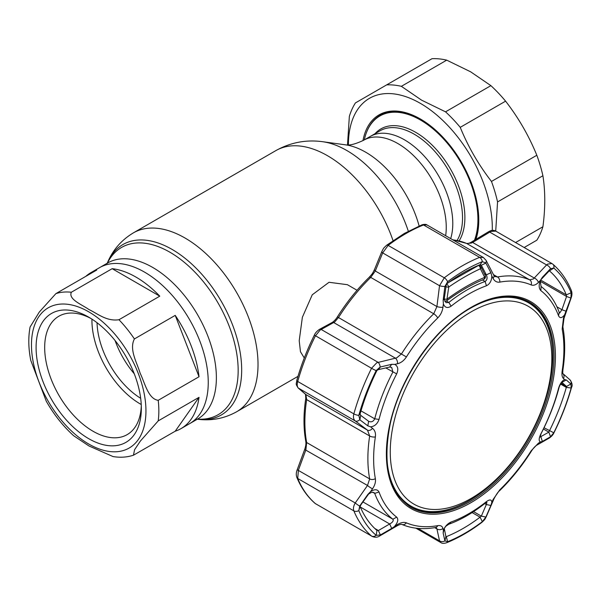 <?xml version="1.0" encoding="UTF-8"?>
<svg xmlns="http://www.w3.org/2000/svg" width="602" height="602" viewBox="0 0 602 602"><rect width="100%" height="100%" fill="white"/><g stroke="black" fill="none" stroke-linecap="round" stroke-linejoin="round"><path stroke-width="0.9" d="M180.999 428.632A90.067 51.998 -120 0 0 199.029 397.328L158.213 420.896L140.386 441.04L134.555 449.769L133.463 455.21L175.22 431.205A90.067 51.998 -120 0 0 180.999 428.632L189.592 423.673A90.067 51.998 -120 0 0 203.401 351.5A90.067 51.998 -120 0 0 144.555 272.127A90.067 51.998 -120 0 0 99.526 267.672A90.067 51.998 60 0 1 144.555 272.127A90.067 51.998 60 0 1 203.401 351.5A90.067 51.998 60 0 1 189.592 423.673L197.727 418.977A90.067 51.998 -120 0 0 211.528 346.805A90.067 51.998 -120 0 0 152.69 267.431A90.067 51.998 -120 0 0 107.66 262.976L90.932 272.631A90.067 51.998 -120 0 0 85.815 276.348M404.461 139.815A68.35 39.461 60 0 1 450.68 238.61A68.35 39.461 60 0 0 404.461 139.815A68.35 39.461 60 0 0 370.29 136.428A68.35 39.461 60 0 1 404.461 139.815M357.046 290.269L347.384 284.693L329.031 282.285L312.242 294.799L302.37 317.277L299.209 340.709L300.466 351.749L304.281 357.979M135.969 277.093A90.067 51.998 -120 0 0 112.16 268.68L71.345 292.241C68.146 299.405 82.007 304.604 88.976 309.556C97.547 313.589 106.659 321.603 118.963 319.73L159.778 296.169A90.067 51.998 -120 0 0 135.969 277.093M133.463 455.21C127.022 457.302 120.212 457.753 113.033 456.564L88.976 445.969L73.745 435.81C63.105 426.186 53.947 414.665 46.279 401.233L30.762 360.357C28.392 348.325 28.174 337.203 30.1 326.976L39.318 312.009L55.903 293.618L96.719 270.057A90.067 51.998 -120 0 0 90.932 272.631M88.712 317.149L88.712 317.149A74.422 42.968 60 0 1 141.335 408.291A74.422 42.968 60 0 1 88.712 438.677A74.422 42.968 60 0 1 36.09 347.527A74.422 42.968 60 0 1 88.712 317.149M141.289 405.733A68.35 39.461 60 0 1 127.18 434.621A68.35 39.461 60 0 1 93.009 431.235A68.35 39.461 60 0 1 48.356 371.013A68.35 39.461 60 0 1 58.838 316.238A68.35 39.461 60 0 1 90.91 318.466M141.237 404.506A68.35 39.461 60 0 1 140.266 403.957A68.35 39.461 60 0 1 91.94 319.128M159.778 296.169L112.16 268.68M199.029 376.747A90.067 51.998 -120 0 0 175.22 315.38L134.404 338.941C128.903 349.446 137.06 362.735 140.153 373.24C144.819 382.812 148.227 399.013 158.213 400.307L199.029 376.747L175.22 315.38M175.22 431.205L199.029 397.328M134.261 373.774A63.789 36.827 60 0 1 115.072 340.536M140.672 398.298A63.789 36.827 60 0 1 97.042 322.717M364.323 139.867A81.255 46.911 60 0 1 379.839 116.005A81.255 46.911 60 0 1 420.467 120.024A81.255 46.911 60 0 1 474.466 240.236M362.968 140.635A82.624 47.701 60 0 1 420.354 118.978L420.354 118.978A82.624 47.701 60 0 1 478.778 220.174A82.624 47.701 60 0 1 475.926 239.348M475.542 239.581A81.714 47.174 -120 0 0 478.778 219.798M348.4 144.916A101.761 58.755 60 0 1 420.354 103.348A101.761 58.755 60 0 1 492.278 230.431M347.505 144.939L349.348 116.359A109.353 63.135 60 0 1 355.436 102.912L386.672 84.874A109.353 63.135 60 0 1 401.368 86.327L421.596 100.158L445.54 111.837A109.353 63.135 60 0 1 460.237 127.346C468.175 146.805 478.59 164.843 491.473 181.45A109.353 63.135 60 0 1 497.561 201.926L495.717 231.085M386.672 84.874L432.025 58.687A109.353 63.135 60 0 1 446.714 60.147L401.368 86.327M445.54 111.837L490.893 85.65L470.666 71.826L446.714 60.147M420.678 119.166A81.714 47.174 -120 0 0 380.14 115.306A81.714 47.174 -120 0 0 366.415 132.666M383.143 113.808A81.714 47.174 -120 0 0 381.864 114.839M515.568 242.546L542.906 226.758A109.353 63.135 60 0 1 536.826 240.206L524.169 247.512M542.906 226.758C545.382 208.352 545.382 191.353 542.906 175.746L497.561 201.926M491.473 181.45L536.826 155.263A109.353 63.135 60 0 1 542.906 175.746M536.826 155.263C528.887 135.804 518.472 117.766 505.59 101.159L460.237 127.346M490.893 85.65A109.353 63.135 60 0 1 505.59 101.159M334.72 321.95L320.151 330.046L315.403 335.886A164.03 94.702 120 0 0 297.712 381.472C296.884 384.655 297.117 386.868 298.404 388.109L305.876 394.573L306.666 399.623A138.212 79.795 120 0 0 306.666 442.538L305.876 449.89L298.404 470.147L297.712 478.462A164.03 94.702 120 0 0 315.403 503.626L371.532 536.028A4.56 3.695 -49.3 0 0 376.167 535.328L380.381 534.975L378.395 530.535L389.682 523.973L391.684 528.428L397.576 524.455C401.082 522.468 404.025 521.942 406.403 522.852A134.547 77.681 120 0 0 437.737 525.651C440.604 525.207 442.342 526.163 442.944 528.503L443.381 530.422C444.931 526.464 447.504 523.657 451.109 521.994A134.502 77.65 120 0 0 468.777 513.702A134.502 77.65 120 0 0 486.446 501.594C489.877 499.193 491.668 499.479 491.819 502.452L493.061 499.57L499.81 489.817A134.547 77.681 120 0 0 531.145 450.83L538.421 443.14L540.415 442.003C538.639 441.048 538.79 438.346 540.874 433.884A134.502 77.65 120 0 0 558.543 388.343C559.973 383.745 562.005 380.818 564.631 379.576L563.48 378.553C562.072 377.191 561.643 374.625 562.178 370.847A134.547 77.681 120 0 0 562.178 329.061L563.48 318.067L564.631 314.786C562.005 318.195 559.973 318.526 558.543 315.779A134.502 77.65 120 0 0 540.874 290.638C538.79 288.381 538.639 284.949 540.415 280.329L538.421 282.421C535.908 284.972 533.485 285.807 531.145 284.912A134.547 77.681 120 0 0 499.81 282.112C496.898 282.526 494.648 281.284 493.061 278.365A4.56 2.897 -27.3 0 0 493.791 275.257L486.062 260.35L483.346 257.468L479.651 257.37L423.522 224.967A164.03 94.702 120 0 0 405.831 233.614A164.03 94.702 120 0 0 388.147 245.39L382.691 252.908L375.287 270.99L370.734 277.409A138.212 79.795 120 0 0 338.542 317.457L334.72 321.95M493.061 278.365L491.819 275.987C491.668 280.75 489.877 284.016 486.446 285.777A134.502 77.65 120 0 0 468.777 294.069A134.502 77.65 120 0 0 451.109 306.177C447.504 308.472 444.931 307.735 443.381 303.957L442.944 307.298C442.327 311.505 440.596 315.049 437.737 317.946A134.547 77.681 120 0 0 406.403 356.933C404.01 360.56 401.067 362.825 397.576 363.736A4.56 2.581 -103.4 0 0 395.431 358.175L396.808 357.791L401.542 353.825A138.212 79.795 -60 0 1 433.733 313.785L436.917 306.568L439.528 285.717L444.276 277.793A164.03 94.702 -60 0 1 461.96 266.016A164.03 94.702 -60 0 1 479.651 257.37A4.56 3.002 -111.8 0 1 482.345 261.667A161.088 93.001 120 0 0 464.977 270.163A161.088 93.001 120 0 0 447.602 281.728L444.901 286.462L443.155 300.285L444.216 299.186L446.007 302.655L448.821 302.437A138.212 79.795 -60 0 1 466.979 289.991A138.212 79.795 -60 0 1 485.129 281.473C487.191 279.983 487.59 277.785 486.333 274.873L481.329 265.241L480.072 264.692A156.437 90.323 120 0 0 463.201 272.932A156.437 90.323 120 0 0 446.338 284.167L444.216 299.186M397.576 363.736L394.784 364.406L391.684 364.315L380.125 367.047L376.167 370.599A4.56 0.406 -153.6 0 1 371.532 368.289L376.792 362.743L395.431 358.175L333.801 322.597A3.04 2.257 61.8 0 0 331.995 322.582L331.995 322.582C332.191 322.567 335.058 320.693 337.383 316.893L406.403 356.933M488.553 231.74C491.337 230.122 493.753 229.911 495.792 231.13L490.969 231.424L489.742 232.124A3.04 1.144 -121 0 0 488.553 231.74L471.419 242.079C469.628 243.193 467.972 243.622 466.46 243.366L452.531 239.679M564.631 314.786L570.959 297.727L571.155 292.76A161.088 93.001 120 0 0 553.78 268.048L550.529 268.665A4.56 2.551 -136.9 0 0 546.578 264.933L547.602 264.12L551.929 263.541L495.792 231.13M538.421 282.421A4.56 2.536 -136.5 0 0 534.252 278.026L546.578 264.933L489.742 232.124L472.623 242.448L471.306 243.088L466.685 243.479A138.212 79.795 120 0 0 452.885 239.882M531.145 284.912A4.56 3.71 -67 0 0 529.685 279.847L533.395 278.937L534.252 278.026L472.623 242.448A3.04 1.159 -121.3 0 0 471.419 242.079M394.784 364.406C397.96 366.166 398.592 369.327 396.68 373.887A134.502 77.65 120 0 0 379.012 419.428C377.409 423.928 374.587 426.397 370.561 426.833L372.518 428.315C374.918 430.249 375.866 433.116 375.37 436.917A134.547 77.681 120 0 0 375.37 478.703C375.859 481.901 374.911 485.265 372.518 488.801L370.561 491.623C374.587 489.02 377.409 489.148 379.012 491.992A134.502 77.65 120 0 0 396.68 517.133C398.592 519.285 397.96 522.265 394.784 526.08M360.681 415.327L359.876 419.835L367.814 425.84L368.62 421.302C371.299 422.453 373.338 421.618 374.73 418.811A138.212 79.795 -60 0 1 392.888 372.021L391.699 367.438L389.682 367.032L378.094 369.696L376.957 370.471A156.437 90.323 120 0 0 360.094 413.95L360.681 415.327L368.86 421.453M360.335 507.034L389.682 523.973C392.707 522.34 393.776 520.753 392.888 519.217A138.212 79.795 -60 0 1 374.73 493.384L374.008 492.549L371.524 492.353L368.62 494.016L360.184 505.815M445.856 536.367L446.338 536.645A156.437 90.323 120 0 0 480.072 517.163L481.329 516.117L486.333 504.536L486.928 502.444L485.129 503.249A138.212 79.795 -60 0 1 466.979 515.696A138.212 79.795 -60 0 1 448.821 524.214L445.826 526.246L444.314 528.375M444.284 528.458L445.901 536.57L446.338 536.645L447.602 541.71A161.088 93.001 120 0 0 482.345 521.648L485.874 517.058L481.329 516.117L473.563 511.632M561.245 382.594L559.22 386.875A138.212 79.795 -60 0 1 541.063 433.673L540.129 437.029L548.836 432.131L549.445 430.859A156.437 90.323 120 0 0 566.316 387.387L566.55 386.476L561.854 382.36M566.241 311.279L561.922 309.706L566.55 296.47L570.854 298.028M540.235 281.277L566.55 296.47L566.316 294.882A156.437 90.323 120 0 0 549.445 270.885L553.78 268.048A4.56 3.695 -49.3 0 0 552.854 264.195L551.929 263.541M550.529 268.665L542.372 277.319L540.807 279.832L540.28 281.096L541.063 286.469A138.212 79.795 -60 0 1 559.22 312.303L559.709 313.002L561.922 309.706L556.948 306.832M540.867 279.749L548.836 271.269L550.348 268.853M542.372 277.319L540.415 280.329M562.178 329.061A4.56 3.085 169.5 0 0 562.878 326.901L564.006 318.308L563.48 318.067M569.876 379.749C572.193 382.864 572.72 385.498 571.464 387.643L571.464 387.643C567.174 402.836 561.342 417.871 553.96 432.755C553.2 434.606 551.688 436.345 549.408 437.978L549.408 437.978A4.56 3.454 -119.9 0 0 550.529 436.736L553.78 432.785A161.088 93.001 120 0 0 571.155 388.012L570.959 384.099A4.56 4.101 131.4 0 0 569.876 379.749L562.712 373.458A4.56 4.086 131.2 0 1 562.719 373.466L562.9 369.929A4.56 2.084 -171.3 0 1 562.178 370.847M562.93 373.669A4.56 4.086 131.2 0 1 563.48 378.553M570.959 384.099L566.241 379.915L560.876 383.03M566.241 379.915L564.631 379.576M560.838 383.181L566.55 386.476L570.854 384.001M543.425 429.008L548.836 432.131L550.529 436.736M540.415 442.003L542.372 441.432L540.867 436.691L540.047 436.217M542.372 441.432L550.348 436.849M549.408 437.978L537.052 445.028A4.56 3.431 -119.4 0 0 538.421 443.14M537.052 445.028C535.246 446.052 533.372 448.091 531.423 451.131C522.009 465.971 511.414 479.147 499.622 490.683L499.622 490.683C498.2 491.676 496.304 494.423 493.933 498.923L493.933 498.923A4.56 1.979 -156.9 0 1 493.061 499.57M484.7 503.588L486.333 504.536L490.893 505.462L491.819 502.452M485.874 517.058L490.893 505.462M493.933 498.923L486.198 516.847A4.56 1.994 -156.5 0 1 485.754 517.321M444.901 540.905L447.602 541.71A4.56 3.002 -111.8 0 1 446.458 542.801L446.458 542.801C443.832 543.576 441.958 543.501 440.822 542.568L439.528 540.837A4.56 3.77 -12.1 0 0 444.901 540.905L445.773 537.059M444.216 528.849L443.155 533.026L444.863 540.731M443.381 530.422L443.155 533.026M417.969 528.39L439.528 540.837L436.917 528.902A4.56 3.755 -12.6 0 0 442.944 528.503M434.742 527.645L436.917 528.902L436.111 527.457M437.737 525.651A4.56 3.349 -100.1 0 1 435.585 527.502L435.585 527.502C423.281 529.7 412.039 528.676 401.873 524.432L401.873 524.432C400.977 524.139 399.412 524.59 397.177 525.787L397.177 525.787A4.56 1.678 -120.4 0 0 397.576 524.455M368.62 494.016L367.814 494.468L359.876 505.8L360.681 505.334L360.094 506.448A156.437 90.323 120 0 0 376.957 530.445L377.04 530.505M315.869 503.957L315.094 503.407A3.04 2.468 -49.3 0 0 315.403 503.626L371.532 536.028A164.03 94.702 -60 0 1 353.841 510.865C353.028 508.63 353.494 505.989 355.24 502.963A4.56 0.768 35.2 0 0 359.703 506.064L358.8 510.616A161.088 93.001 120 0 0 376.167 535.328L376.957 530.445L378.395 530.535L374.737 528.428M380.381 534.975L391.684 528.428M397.177 525.787L379.719 535.946A4.56 1.655 -120 0 0 380.125 535.125M370.561 491.623L367.814 494.468M372.518 488.801A4.56 0.745 -145.2 0 1 367.498 485.468L369.666 478.914A138.212 79.795 -60 0 1 369.666 435.991L367.498 430.152L355.24 420.926C353.494 419.428 353.028 417.081 353.841 413.875A164.03 94.702 -60 0 1 371.532 368.289L314.357 335.118C315.132 333.154 316.787 331.266 319.331 329.437L319.331 329.437A3.04 2.273 61.3 0 1 321.159 329.445L378.003 362.261A4.56 2.558 -103 0 1 380.125 367.047M391.684 364.315L389.682 367.032M378.395 369.673L380.381 366.987M367.814 425.84L370.561 426.833M376.957 370.471L376.167 370.599A161.088 93.001 120 0 0 358.8 415.365L359.876 419.835M480.291 264.639L481.329 265.241L480.072 264.692L482.345 261.667L485.754 262.878A4.56 2.875 -27.5 0 0 486.062 260.35M491.819 275.987L490.893 272.721L486.333 274.873L484.392 273.76M490.893 272.721L485.754 262.878M481.329 265.241L485.874 263.097M443.155 300.285L443.381 303.957M445.901 285.694L444.863 286.77M493.791 275.257L494.821 276.499L497.493 276.973A138.212 79.795 -60 0 1 529.685 279.847L466.685 243.479A3.04 2.476 -67 0 0 466.46 243.366M444.901 286.462A4.56 1.099 -173 0 1 439.528 285.717L382.691 252.908A3.04 1.302 22.4 0 1 381.901 251.425L381.901 251.425C384.084 247.437 382.827 248.942 386.642 245.225L386.642 245.225A3.04 1.467 52.9 0 1 388.147 245.39L444.276 277.793A4.56 2.197 -127.1 0 1 447.602 281.728L446.338 284.167M442.944 307.298A4.56 1.121 -172.7 0 1 436.917 306.568L375.287 270.99A3.04 1.287 22.1 0 1 374.489 269.53L381.901 251.425M359.703 419.692A4.56 3.206 126.9 0 1 355.24 420.926L298.404 388.109A3.04 2.709 -49.1 0 1 298.058 387.861L298.058 387.861C295.251 383.188 296.395 384.693 296.794 380.389L296.794 380.389A3.04 1.001 15.7 0 0 297.712 381.472L353.841 413.875A4.56 1.497 -164.3 0 0 358.8 415.365L360.094 413.95M372.518 428.315A4.56 3.228 127 0 1 367.498 430.152L305.876 394.573A3.04 2.694 -49.2 0 1 305.538 394.325L298.058 387.861M570.959 297.727L571.17 297.839C572.163 295.1 572.201 292.602 571.283 290.36L571.283 290.36C566.836 279.704 560.688 270.983 552.854 264.195M426.953 224.915L423.522 224.967A3.04 2.002 68.2 0 0 422.07 224.787L422.07 224.787C424.478 224.17 426.111 224.215 426.953 224.915L483.346 257.468M315.094 503.407C307.381 496.733 301.324 488.124 296.914 477.582L296.914 477.582C295.988 475.181 296.086 472.57 297.192 469.748L355.24 502.963L367.498 485.468L304.672 449.468C305.816 446.074 306.185 443.388 305.786 441.409L305.786 441.409A3.04 2.054 -10.5 0 0 306.666 442.538L369.666 478.914A4.56 3.085 169.5 0 0 375.37 478.703M444.238 298.983A3.04 0.82 8.4 0 0 446.962 299.179A3.04 1.37 53.8 0 1 446.774 300.729L446.774 300.729C459.514 291.428 471.787 284.347 483.587 279.471L483.587 279.471A3.04 3.04 0 0 0 485.159 275.34L480.923 266.663A3.04 3.04 0 0 0 479.779 265.414A3.04 1.701 -58.6 0 0 478.53 265.429A993.759 573.751 -120 0 0 478.417 265.362M448.505 282.549L478.53 265.429A3.04 2.002 65.3 0 1 480.411 268.755A3.04 1.964 -26.2 0 0 480.923 266.663M445.758 286.815A3.04 0.798 8 0 0 448.738 287.041L446.962 299.179C459.958 289.652 472.532 282.398 484.678 277.402L480.411 268.755C470.117 273.481 459.559 279.576 448.738 287.041A3.04 1.482 -124.6 0 0 446.601 283.963M483.587 279.471A3.04 2.084 67.6 0 0 484.678 277.402A3.04 1.987 -25.9 0 0 485.159 275.34M551.786 355.323A114.252 65.964 120 0 0 468.228 313.597A114.252 65.964 120 0 0 390.307 455.067A114.252 65.964 120 0 0 473.864 496.793A114.252 65.964 120 0 0 551.786 355.323M473.164 306.704A117.405 67.785 -60 0 1 528.458 302.776A117.405 67.785 -60 0 1 552.726 353.201A117.405 67.785 -60 0 1 502.858 473.247A117.405 67.785 -60 0 1 411.053 506.124A117.405 67.785 -60 0 1 386.808 456.271M528.458 302.776L527.171 302.031A117.405 67.785 120 0 0 510.135 296.741M396.665 493.279A117.405 67.785 120 0 0 409.766 505.387L411.053 506.124M419.127 226.006A80.555 46.512 -120 0 0 365.707 152.216A80.555 46.512 -120 0 0 345.382 144.811L322.634 141.711C306.125 139.468 290.533 142.426 275.874 150.598L133.351 232.884C121.175 240.198 112.423 250.432 107.103 263.571M408.322 231.228A95.951 55.399 -120 0 0 346.842 150.53A95.951 55.399 -120 0 0 322.634 141.711M393.031 240.612A103.281 59.628 -120 0 0 327.511 155.715A103.281 59.628 -120 0 0 275.874 150.598M297.967 376.355L236.631 411.768A103.281 59.628 -120 0 0 252.464 329.008A103.281 59.628 -120 0 0 184.987 238.001A103.281 59.628 -120 0 0 133.351 232.884M197.321 419.203A98.397 56.806 -120 0 0 240.484 354.435A98.397 56.806 -120 0 0 172.104 249.424A98.397 56.806 -120 0 0 107.261 263.202M197.479 419.12A96.576 55.76 -120 0 0 236.691 353.344A96.576 55.76 -120 0 0 169.877 252.2A96.576 55.76 -120 0 0 107.412 263.119M445.653 235.713A68.35 39.461 -120 0 0 397.922 143.585A68.35 39.461 -120 0 0 363.751 140.198C355.413 144.149 349.288 145.692 345.382 144.811M55.903 293.618A90.067 51.998 60 0 1 71.345 292.241M88.712 444.013A80.954 46.738 60 0 1 31.47 344.863A80.954 46.738 60 0 1 88.712 311.813A80.954 46.738 60 0 1 145.955 410.963A80.954 46.738 60 0 1 88.712 444.013M158.213 400.307A90.067 51.998 60 0 1 158.213 420.896M118.963 319.73A90.067 51.998 60 0 1 134.404 338.941M457.114 240.439A68.35 39.461 -120 0 0 414.206 134.186A68.35 39.461 -120 0 0 380.035 130.8L363.751 140.198M375.054 133.674A69.561 40.161 60 0 1 415.696 132.335A69.561 40.161 60 0 1 459.108 240.898M470.892 502.708A119.542 69.019 -60 0 1 386.371 453.908A119.542 69.019 -60 0 1 470.892 307.502A119.542 69.019 -60 0 1 555.42 356.309A119.542 69.019 -60 0 1 470.892 502.708M410.323 506.899A118.451 68.387 120 0 0 470.275 501.466A118.451 68.387 120 0 0 547.85 396.417A118.451 68.387 120 0 0 528.767 301.752C512.633 293.347 493.286 295.454 470.719 308.073C434.328 328.399 399.593 378.613 390.058 424.749C382.323 464.985 389.073 492.368 410.323 506.899M528.172 301.436A118.421 68.372 -60 0 1 552.388 365.986M477.762 495.243A118.421 68.372 -60 0 1 469.101 500.766A118.421 68.372 -60 0 1 409.751 506.545M530.159 303.814A117.51 67.845 120 0 0 512.076 296.861M486.446 285.777L485.129 281.473L482.465 279.938M485.129 503.249L486.446 501.594M540.679 280.08L566.316 294.882L571.155 292.76A4.56 3.401 -22.7 0 0 571.283 290.36M540.874 290.638L541.063 286.469M558.543 315.779L559.22 312.303M558.543 388.343L559.22 386.875M544.042 427.744L553.78 432.785A4.56 0.406 -153.6 0 0 553.96 432.755M560.364 383.948L566.316 387.387L571.155 388.012A4.56 1.497 -164.3 0 0 571.464 387.643M499.622 490.683A4.56 1.625 -134.3 0 0 499.81 489.817M448.821 524.214L451.109 521.994M472.111 512.573L480.072 517.163L482.345 521.648A4.56 2.197 -127.1 0 1 481.901 522.348L481.901 522.348C470.147 531.22 458.333 538.037 446.458 542.801M401.873 524.432A4.56 3.71 -67 0 0 406.403 522.852M363.036 501.985L392.888 519.217L396.68 517.133M372.713 492.218L374.73 493.384L379.012 491.992M296.914 477.582A3.04 2.273 -22.7 0 0 297.712 478.462L353.841 510.865A4.56 3.401 -22.7 0 0 358.8 510.616L360.094 506.448M396.68 373.887L385.822 367.935M360.982 410.873L374.73 418.811L379.012 419.428M446.33 301L448.821 302.437L451.109 306.177M499.81 282.112A4.56 3.349 -100.1 0 0 497.493 276.973L493.482 274.655M437.737 317.946A4.56 1.625 -134.3 0 0 433.733 313.785L370.734 277.409A3.04 1.084 45.7 0 0 369.312 277.176C372.871 273.105 372.141 274.196 374.489 269.53M375.37 436.917A4.56 2.084 -171.3 0 1 369.666 435.991L306.666 399.623A3.04 1.385 8.7 0 1 305.771 398.419L305.523 394.31M397.741 494.897A117.51 67.845 120 0 0 412.806 507.08M236.631 411.768C224.207 418.653 210.971 421.114 196.929 419.15M379.839 116.005L384.678 113.206M386.642 245.225L404.311 233.463L422.07 224.787M562.878 326.901C565.27 339.979 565.278 354.322 562.9 369.929M486.198 516.847C485.077 518.849 485.566 518.969 481.901 522.348M435.585 527.502L435.976 527.375M379.719 535.946C377.537 537.481 374.963 537.624 371.998 536.367M564.006 318.308L571.17 297.839M415.869 528.165L440.822 542.568M297.192 469.748L304.672 449.468M305.786 441.409C303.4 428.376 303.393 414.048 305.771 398.419M296.794 380.389C301.098 365.151 306.952 350.063 314.357 335.118M319.331 329.437L331.995 322.582M337.383 316.893C346.842 301.986 357.483 288.749 369.312 277.176M444.75 301.309A3.04 3.04 0 0 0 446.774 300.729"/></g></svg>
